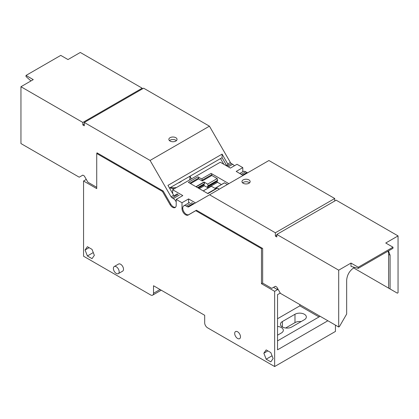<?xml version="1.0" encoding="UTF-8"?>
<svg xmlns="http://www.w3.org/2000/svg" width="419" height="419" viewBox="0 0 419 419"><rect width="100%" height="100%" fill="white"/><g stroke="black" fill="none" stroke-linecap="round" stroke-linejoin="round"><path stroke-width="0.63" d="M86.293 179.421L83.559 181.003L83.559 256.219L150.62 294.939A4.096 2.362 -120 0 0 152.668 295.138A4.096 2.362 -120 0 0 153.516 293.263L153.516 285.742L204.687 315.287L204.687 322.808A4.096 2.362 -120 0 0 207.583 327.826L274.644 366.541L274.644 291.32L261.466 283.715L261.466 248.614L195.762 210.678L188.173 215.062A5.117 2.954 -120 0 1 185.617 214.806A5.117 2.954 -120 0 1 181.998 208.536L182.757 208.102M242.795 171.764L242.795 167.626L237.002 164.285L230.419 168.087L220.284 162.237L172.659 189.734L182.794 195.584L176.205 199.386L181.998 202.728L181.998 208.536M274.644 366.541L335.441 331.439L335.441 325.128M83.559 181.003L96.731 188.608L96.731 153.501L97.454 153.087M96.731 153.501L162.436 191.436L170.025 204.582A5.117 2.954 -120 0 0 172.586 207.285A5.117 2.954 -120 0 0 175.147 207.536A5.117 2.954 -120 0 0 176.205 205.195L176.205 199.386M273.13 358.564L270.81 352.583L266.17 349.907L263.85 353.207L266.17 359.183L270.81 361.864L273.13 358.564M94.348 255.349L92.028 249.368L87.393 246.691L85.073 249.991L87.393 255.967L92.028 258.643L94.348 255.349M237.583 331.775A4.096 2.362 -120 0 0 235.536 331.57A4.096 2.362 -120 0 0 234.907 334.849A4.096 2.362 -120 0 0 237.583 338.458A4.096 2.362 -120 0 0 239.631 338.662A4.096 2.362 -120 0 0 240.26 335.383A4.096 2.362 -120 0 0 237.583 331.775M118.32 273.638L122.662 271.135A4.096 2.362 -120 0 0 123.291 267.851A4.096 2.362 -120 0 0 120.62 264.242A4.096 2.362 -120 0 0 118.572 264.038L114.23 266.547A4.096 2.362 -120 0 0 113.601 269.831A4.096 2.362 -120 0 0 116.273 273.439A4.096 2.362 -120 0 0 118.32 273.638A4.096 2.362 -120 0 0 118.949 270.36A4.096 2.362 -120 0 0 116.273 266.751A4.096 2.362 -120 0 0 114.23 266.547M242.795 167.626L236.206 171.429L243.12 175.42M181.998 202.728L188.581 198.925L188.581 203.063M195.49 202.916L188.581 198.925M219.305 189.168L217.461 188.105A1.021 0.592 -120 0 0 216.948 188.052L207.609 193.447M217.461 188.105L207.908 193.62L188.367 182.338L197.92 176.823L201.539 178.908A1.021 0.592 -120 0 1 202.262 180.165L202.262 180.998L198.643 178.913L198.643 178.075A1.021 0.592 -120 0 0 197.92 176.823M228.858 183.653L211.092 173.393A1.021 0.592 60 0 1 211.815 174.65L211.815 175.482L217.199 178.594L207.646 184.109L204.027 182.019L195.919 186.696M280.269 293.085L277.535 294.662L277.535 349.823L327.878 320.76M273.518 287.329L277.535 289.649L277.535 288.356M277.535 289.649L274.644 291.32M301.114 321.588A6.652 3.839 0 0 0 294.981 322.62L285.658 328.004M278.101 334.875A6.652 3.839 0 0 0 277.535 334.818M262.661 283.024L261.466 283.715M261.466 248.614L262.194 248.195M196.485 210.259L195.762 210.678M194.746 211.265A5.117 2.954 60 0 1 194.374 211.422M162.436 191.436L163.164 191.022M272.051 355.789L266.17 359.183M267.867 350.886L263.85 353.207M93.275 252.573L87.393 255.967M89.09 247.671L85.073 249.991M172.659 193.531L172.659 189.734M207.646 184.109L217.199 178.594M217.335 178.787L217.681 180.542L217.1 180.877L217.1 181.542L217.534 182.296L221.431 184.543M227.412 184.486L224.427 182.815L214.937 188.32M299.831 304.566L299.831 305.865L319.011 316.937M277.535 340.883L320.132 316.293M304.388 319.697L291.797 326.967A6.652 3.839 0 0 1 282.385 326.967A6.652 3.839 0 0 1 280.437 324.254A6.652 3.839 0 0 1 282.385 321.535L294.981 314.266A6.652 3.839 0 0 1 304.388 314.266A6.652 3.839 0 0 1 306.341 316.979A6.652 3.839 0 0 1 304.388 319.697M277.535 326.459A6.652 3.839 0 0 1 281.374 327.553A6.652 3.839 0 0 1 283.323 330.266A6.652 3.839 0 0 1 281.374 332.985L277.535 335.2M203.252 190.928L211.354 186.251L214.973 188.341L224.532 182.825M211.354 186.251L203.21 190.907M217.534 182.296L207.981 187.812L204.362 185.722L199.292 188.65M198.428 188.147L203.927 184.968L204.362 185.722M197.559 187.644L204.503 183.632L204.503 183.967L197.847 187.812L203.927 184.302L203.927 184.968M204.503 183.967L203.927 184.302M196.155 186.837L204.163 182.213L204.503 183.632M211.815 175.482L202.262 180.998M190.535 183.59L198.643 178.913M207.782 184.302L208.123 186.057L207.546 186.392L207.546 187.057L207.981 187.812M217.681 180.207L208.123 185.722M217.681 180.542L208.123 186.057M217.1 180.877L207.546 186.392M217.1 181.542L207.546 187.057M277.535 318.733L299.831 305.865M242.591 182.841A4.096 2.362 180 0 1 243.161 182.422A4.096 2.362 180 0 1 248.954 182.422A4.096 2.362 180 0 1 249.53 182.841M334.718 201.015L334.718 198.506L268.919 160.519L188.608 206.892A2.048 1.184 -120 0 1 187.581 206.792L186.34 206.075A5.065 2.928 -120 0 0 183.805 205.823A5.065 2.928 -120 0 0 183.03 209.882A5.065 2.928 -120 0 0 186.34 214.345A5.065 2.928 -120 0 0 188.869 214.596L196.438 210.233L262.661 248.467L262.661 283.108L271.748 288.356L275.367 286.266L276.812 287.099L280.431 293.368L338.699 327.009L338.699 270.176L276.812 234.446L276.812 236.955L275.367 236.117L275.367 232.775L334.718 198.506M276.812 235.284L275.367 236.117M194.809 211.171L191.19 213.261A5.065 2.928 -120 0 0 191.195 213.255M394.284 291.404L353.615 267.924M248.954 179.919A4.096 2.362 180 0 1 250.153 181.589A4.096 2.362 180 0 1 247.624 183.773A4.096 2.362 180 0 1 243.161 183.26A4.096 2.362 180 0 1 241.967 181.589A4.096 2.362 180 0 1 244.492 179.405A4.096 2.362 180 0 1 248.954 179.919M387.947 251.206A10.234 5.908 -60 0 1 388.638 254.38L388.638 288.146L397.327 293.159L398.05 292.74L398.05 235.907L336.164 200.182L276.812 234.446M242.517 175.074L246.932 172.523L245.691 171.806A5.065 2.928 -120 0 0 243.156 171.554L239.788 173.497M246.932 172.523A2.048 1.184 -120 0 0 247.938 172.633M275.367 232.775L209.568 194.788M354.563 267.369L353.898 267.751C349.504 270.784 347.089 274.964 346.66 280.29L346.66 314.056L339.421 326.59L338.699 327.009M194.175 203.561L190.844 205.483A2.048 1.184 -120 0 0 191.205 205.389M245 174.335L244.984 174.225A2.048 1.184 -120 0 0 245.335 174.142M338.699 270.176L351.002 263.069L358.24 267.249L392.985 247.194L385.747 243.015L398.05 235.907M358.24 267.249L358.24 268.354L351.002 266.416L351.002 263.069M390.089 288.979L390.089 255.218L388.481 250.892M244.984 174.225L243.015 175.362M358.24 268.354L392.985 248.294L392.985 247.194M169.47 140.627A4.096 2.362 180 0 1 170.046 140.208A4.096 2.362 180 0 1 175.839 140.208A4.096 2.362 180 0 1 176.409 140.627M84.282 124.124L82.836 124.962L84.282 125.8L84.282 122.453L150.081 160.44L171.041 196.752L173.649 195.249L167.951 185.376L222.091 154.119L227.789 163.991A2.048 1.184 60 0 0 228.156 164.51L226.192 165.646M150.081 160.44L209.432 126.177L143.633 88.189L84.282 122.453M223.793 164.264L220.509 158.576M169.486 188.037L222.091 157.664L226.569 165.426M170.046 141.046A4.096 2.362 180 0 1 168.847 139.375A4.096 2.362 180 0 1 171.376 137.191A4.096 2.362 180 0 1 175.839 137.704A4.096 2.362 180 0 1 177.033 139.375A4.096 2.362 180 0 1 174.508 141.559A4.096 2.362 180 0 1 170.046 141.046M82.836 124.962L82.836 122.453L142.188 88.189L80.301 52.459L67.998 59.561L60.76 55.387L26.015 75.441L33.253 79.62L20.95 86.728L82.836 122.453M96.731 187.309L87.901 182.213L84.282 175.943L82.836 175.111L79.217 177.195L20.95 143.56L20.95 86.728M175.556 207.206A5.065 2.928 60 0 1 173.309 206.824A5.065 2.928 60 0 1 170.779 204.153L163.211 191.048L96.983 152.815L96.983 153.359M178.002 194.406L172.068 197.831L173.309 198.548A5.065 2.928 60 0 1 176.205 201.921M172.068 197.831A2.048 1.184 60 0 1 171.041 196.752M209.432 126.177L230.392 162.488L227.789 163.991M227.004 166.118L231.419 163.567A2.048 1.184 60 0 1 230.392 162.488M231.419 163.567L232.66 164.285A5.065 2.928 60 0 1 234.389 165.793M142.188 89.022L142.188 88.189M222.091 157.664L222.091 154.119M177.347 193.845L174.016 195.767A2.048 1.184 60 0 1 173.649 195.249M30.969 80.94L26.015 76.546L26.015 75.441M191.551 178.829L191.19 178.62M191.331 178.955L190.09 176.137M169.7 187.916L174.325 188.77M189.713 176.357A16.99 9.81 180 0 1 189.577 179.966M176.441 187.55A16.99 9.81 180 0 1 170.193 187.628M178.127 183.045A10.234 5.908 0 0 0 181.778 180.94M160.027 289.503L153.516 293.263M211.092 173.393L201.539 178.908M170.025 204.582L170.779 204.153M198.643 178.075L189.812 183.171M202.262 180.165L211.815 174.65M294.981 322.62L294.981 314.266M282.385 321.535L282.385 326.967M188.869 214.596L191.19 213.261M245.691 171.806L241.276 174.356M193.515 203.362L187.581 206.792M186.34 206.075L192.274 202.644M388.638 254.38L390.089 255.218M173.309 198.548L179.243 195.123M232.66 164.285L228.245 166.835M161.226 290.199L152.668 295.138M211.255 186.24L203.189 190.896M214.916 188.304L224.427 182.815M189.739 202.393L183.805 205.823"/></g></svg>
